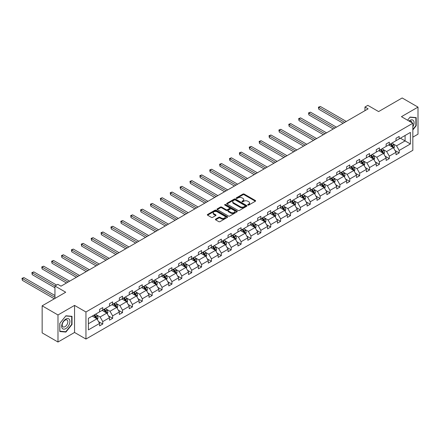 <?xml version="1.0" encoding="UTF-8"?>
<svg xmlns="http://www.w3.org/2000/svg" width="440" height="440" viewBox="0 0 440 440"><rect width="100%" height="100%" fill="white"/><g stroke="black" fill="none" stroke-linecap="round" stroke-linejoin="round"><path stroke-width="0.66" d="M247.891 205.056A0.616 0.358 0 0 0 248.765 205.056L255.371 201.24A0.88 0.506 0 0 0 255.624 200.882A0.88 0.506 0 0 0 255.371 200.524L244.178 194.062A0.88 0.506 0 0 0 242.935 194.062L236.33 197.874A0.616 0.358 0 0 0 237.198 198.38L238.056 197.885A2.816 1.623 0 0 1 242.033 197.885L242.968 198.424A2.816 1.623 0 0 1 243.788 199.573A2.816 1.623 0 0 1 242.968 200.722L242.11 201.212A0.616 0.358 0 0 0 242.979 201.718L243.837 201.223A2.816 1.623 0 0 1 247.814 201.223L248.749 201.762A2.816 1.623 0 0 1 249.574 202.912A2.816 1.623 0 0 1 248.749 204.056L247.891 204.551A0.616 0.358 0 0 0 247.891 205.056L247.891 204.551M412.836 137.154L418 134.178L418 107.118L402.166 97.972L378.604 111.579L367.834 105.358L364.952 107.025L364.952 110.682M57.987 342.029L74.553 332.464L74.553 305.404L57.987 314.969L57.987 342.029L42.152 332.882L42.152 305.822L65.714 292.221L54.951 286.006L54.951 298.436M57.987 314.969L42.152 305.822M215.644 219.115A0.88 0.506 0 0 0 215.386 219.472A0.88 0.506 0 0 0 215.644 219.835L218.779 221.645A0.88 0.506 0 0 0 220.028 221.645L227.359 217.41A0.88 0.506 0 0 0 227.618 217.052A0.88 0.506 0 0 0 227.359 216.695L216.172 210.232A0.88 0.506 0 0 0 214.929 210.232L207.592 214.467A0.88 0.506 0 0 0 207.334 214.825A0.88 0.506 0 0 0 207.592 215.188L211.382 217.377A0.88 0.506 0 0 0 212.625 217.377L215.765 215.562A0.88 0.506 0 0 0 216.024 215.204A0.88 0.506 0 0 0 215.765 214.847L213.884 213.757A2.354 1.359 0 0 1 213.197 212.801A2.354 1.359 0 0 1 214.649 211.547A2.354 1.359 0 0 1 217.212 211.838L224.582 216.09A2.354 1.359 0 0 1 225.269 217.052A2.354 1.359 0 0 1 223.817 218.306A2.354 1.359 0 0 1 221.254 218.014L220.028 217.305A0.88 0.506 0 0 0 218.779 217.305L215.644 219.115L215.644 219.835L218.779 218.037L218.779 217.305M54.951 286.006L57.833 284.339L60.995 286.171L368.12 108.851L364.952 107.025M74.553 305.404L85.954 311.988L412.836 123.261L412.836 150.321L85.954 339.048L85.954 311.988M418 107.118L401.44 116.677L412.836 123.261M238.117 210.485A0.88 0.506 0 0 0 239.36 210.485L246.697 206.25A0.88 0.506 0 0 0 246.956 205.887A0.88 0.506 0 0 0 246.697 205.53L235.505 199.067A0.88 0.506 0 0 0 234.262 199.067L226.924 203.302A0.88 0.506 0 0 0 226.666 203.665A0.88 0.506 0 0 0 226.924 204.023L238.117 210.485M225.027 205.189A0.616 0.358 0 0 1 225.654 205.277L237.017 211.838L229.691 216.062A0.88 0.506 0 0 1 228.448 216.062L217.261 209.605L217.261 208.885A0.88 0.506 0 0 0 217.003 209.248A0.88 0.506 0 0 0 217.261 209.605M217.261 208.885L220.396 207.075A0.88 0.506 0 0 1 221.639 207.075L226.182 209.693A0.88 0.506 0 0 0 227.425 209.693L229.504 208.489A0.88 0.506 0 0 0 229.763 208.131A0.88 0.506 0 0 0 229.504 207.774L224.78 205.046A0.616 0.358 0 0 1 225.654 204.545L237.028 211.112A0.88 0.506 0 0 1 237.287 211.47A0.88 0.506 0 0 1 237.028 211.827L237.028 211.112M88.391 318.329L99.6 311.856L99.6 309.408L102.767 307.582L102.767 310.03L109.483 306.152L109.483 303.705L112.651 301.873L112.651 304.326L119.361 300.449L119.361 298.001L122.529 296.17L122.529 298.623L129.245 294.745L129.245 292.292L132.413 290.466L132.413 292.914L139.123 289.041L139.123 286.589L142.291 284.763L142.291 287.21L149.006 283.333L149.006 280.885L152.174 279.059L152.174 281.507L158.884 277.629L158.884 275.182L162.052 273.35L162.052 275.803L168.768 271.926L168.768 269.478L171.936 267.647L171.936 270.1L178.646 266.222L178.646 263.769L181.814 261.943L181.814 264.391L188.529 260.519L188.529 258.065L191.697 256.24L191.697 258.687L198.407 254.815L198.407 252.362L201.575 250.536L201.575 252.984L208.291 249.106L208.291 246.659L211.453 244.827L211.453 247.28L218.169 243.403L218.169 240.955L221.337 239.124L221.337 241.577L228.052 237.699L228.052 235.246L231.215 233.42L231.215 235.873L237.93 231.996L237.93 229.543L241.098 227.716L241.098 230.164L247.814 226.292L247.814 223.839L250.976 222.013L250.976 224.461L257.692 220.583L257.692 218.136L260.86 216.304L260.86 218.757L267.575 214.88L267.575 212.432L270.738 210.601L270.738 213.054L277.453 209.176L277.453 206.729L280.621 204.897L280.621 207.35L287.337 203.472L287.337 201.02L290.499 199.194L290.499 201.641L297.215 197.769L297.215 195.316L300.382 193.49L300.382 195.938L307.098 192.06L307.098 189.613L310.261 187.781L310.261 190.234L316.976 186.357L316.976 183.909L320.144 182.078L320.144 184.531L326.86 180.653L326.86 178.206L330.022 176.374L330.022 178.827L336.738 174.95L336.738 172.496L339.906 170.671L339.906 173.118L346.621 169.246L346.621 166.793L349.784 164.967L349.784 167.415L356.499 163.537L356.499 161.09L359.667 159.264L359.667 161.711L366.382 157.834L366.382 155.386L369.545 153.555L369.545 156.007L376.261 152.13L376.261 149.683L379.429 147.851L379.429 150.304L386.139 146.427L386.139 143.974L389.307 142.148L389.307 144.595L396.022 140.723L396.022 138.27L399.19 136.444L399.19 138.892L410.399 132.418L410.399 143.974L399.19 150.447L399.19 152.9L396.022 154.726L396.022 152.279L389.307 156.151L389.307 158.604L386.139 160.43L386.139 157.982L379.429 161.86L379.429 164.307L376.261 166.139L376.261 163.686L369.545 167.563L369.545 170.011L366.382 171.842L366.382 169.389L359.667 173.267L359.667 175.714L356.499 177.546L356.499 175.093L349.784 178.97L349.784 181.423L346.621 183.249L346.621 180.802L339.906 184.674L339.906 187.127L336.738 188.953L336.738 186.505L330.022 190.382L330.022 192.83L326.86 194.656L326.86 192.209L320.144 196.086L320.144 198.534L316.976 200.365L316.976 197.912L310.261 201.79L310.261 204.237L307.098 206.069L307.098 203.615L300.382 207.493L300.382 209.946L297.215 211.772L297.215 209.325L290.499 213.197L290.499 215.65L287.337 217.476L287.337 215.028L280.621 218.906L280.621 221.353L277.453 223.179L277.453 220.732L270.738 224.609L270.738 227.056L267.575 228.888L267.575 226.435L260.86 230.313L260.86 232.76L257.692 234.591L257.692 232.139L250.976 236.016L250.976 238.469L247.814 240.295L247.814 237.848L241.098 241.72L241.098 244.173L237.93 245.999L237.93 243.551L231.215 247.429L231.215 249.876L228.052 251.702L228.052 249.255L221.337 253.132L221.337 255.58L218.169 257.411L218.169 254.958L211.453 258.836L211.453 261.283L208.291 263.115L208.291 260.662L201.575 264.539L201.575 266.992L198.407 268.818L198.407 266.371L191.697 270.243L191.697 272.696L188.529 274.522L188.529 272.074L181.814 275.946L181.814 278.399L178.646 280.225L178.646 277.778L171.936 281.655L171.936 284.103L168.768 285.934L168.768 283.481L162.052 287.359L162.052 289.806L158.884 291.638L158.884 289.185L152.174 293.062L152.174 295.515L149.006 297.341L149.006 294.888L142.291 298.766L142.291 301.219L139.123 303.045L139.123 300.597L132.413 304.469L132.413 306.922L129.245 308.748L129.245 306.3L122.529 310.178L122.529 312.625L119.361 314.457L119.361 312.004L112.651 315.882L112.651 318.329L109.483 320.161L109.483 317.708L102.767 321.585L102.767 324.033L99.6 325.864L99.6 323.411L88.391 329.885L88.391 318.329M102.135 310.398L106.821 313.104L100.106 316.976L96.443 314.859M100.106 316.976L102.767 321.585M106.821 313.104L109.483 317.708M99.6 311.273L100.106 311.564L102.767 310.03M112.013 304.689L116.705 307.395L109.989 311.273L106.321 309.155M109.989 311.273L112.651 315.882M116.705 307.395L119.361 312.004M109.483 305.569L109.989 305.861L112.651 304.326M121.897 298.986L126.583 301.692L119.867 305.569L116.204 303.452M119.867 305.569L122.529 310.178M126.583 301.692L129.245 306.3M119.361 299.866L119.867 300.157L122.529 298.623M131.775 293.282L136.466 295.988L129.751 299.866L126.082 297.748M129.751 299.866L132.413 304.469M136.466 295.988L139.123 300.597M129.245 294.157L129.751 294.454L132.413 292.914M141.658 287.579L146.344 290.284L139.629 294.162L135.966 292.045M139.629 294.162L142.291 298.766M146.344 290.284L149.006 294.888M139.123 288.453L139.629 288.745L142.291 287.21M151.536 281.875L156.228 284.581L149.512 288.453L145.844 286.336M149.512 288.453L152.174 293.062M156.228 284.581L158.884 289.185M149.006 282.75L149.512 283.041L152.174 281.507M161.42 276.166L166.106 278.872L159.39 282.75L155.727 280.632M159.39 282.75L162.052 287.359M166.106 278.872L168.768 283.481M158.884 277.046L159.39 277.338L162.052 275.803M171.298 270.463L175.989 273.169L169.274 277.046L165.605 274.929M169.274 277.046L171.936 281.655M175.989 273.169L178.646 277.778M168.768 271.343L169.274 271.634L171.936 270.1M181.181 264.759L185.867 267.465L179.152 271.343L175.489 269.225M179.152 271.343L181.814 275.946M185.867 267.465L188.529 272.074M178.646 265.639L179.152 265.93L181.814 264.391M191.059 259.055L195.751 261.762L189.035 265.639L185.367 263.522M189.035 265.639L191.697 270.243M195.751 261.762L198.407 266.371M188.529 259.93L189.035 260.227L191.697 258.687M200.943 253.352L205.629 256.058L198.913 259.93L195.25 257.818M198.913 259.93L201.575 264.539M205.629 256.058L208.291 260.662M198.407 254.227L198.913 254.518L201.575 252.984M210.821 247.643L215.512 250.349L208.797 254.227L205.128 252.109M208.797 254.227L211.453 258.836M215.512 250.349L218.169 254.958M208.291 248.523L208.797 248.815L211.453 247.28M220.704 241.94L225.39 244.646L218.674 248.523L215.012 246.406M218.674 248.523L221.337 253.132M225.39 244.646L228.052 249.255M218.169 242.82L218.674 243.111L221.337 241.577M230.582 236.236L235.268 238.942L228.558 242.82L224.889 240.702M228.558 242.82L231.215 247.429M235.268 238.942L237.93 243.551M228.052 237.116L228.558 237.407L231.215 235.873M240.466 230.532L245.152 233.239L238.436 237.116L234.773 234.999M238.436 237.116L241.098 241.72M245.152 233.239L247.814 237.848M237.93 231.407L238.436 231.704L241.098 230.164M250.344 224.829L255.03 227.535L248.32 231.407L244.651 229.295M248.32 231.407L250.976 236.016M255.03 227.535L257.692 232.139M247.814 225.704L248.32 225.995L250.976 224.461M260.227 219.12L264.913 221.826L258.197 225.704L254.535 223.586M258.197 225.704L260.86 230.313M264.913 221.826L267.575 226.435M257.692 220L258.197 220.292L260.86 218.757M270.105 213.417L274.791 216.123L268.081 220L264.413 217.882M268.081 220L270.738 224.609M274.791 216.123L277.453 220.732M267.575 214.297L268.081 214.588L270.738 213.054M279.989 207.713L284.675 210.419L277.959 214.297L274.296 212.179M277.959 214.297L280.621 218.906M284.675 210.419L287.337 215.028M277.453 208.593L277.959 208.885L280.621 207.35M289.867 202.01L294.553 204.715L287.843 208.593L284.174 206.476M287.843 208.593L290.499 213.197M294.553 204.715L297.215 209.325M287.337 202.884L287.843 203.181L290.499 201.641M299.75 196.306L304.436 199.012L297.721 202.884L294.058 200.772M297.721 202.884L300.382 207.493M304.436 199.012L307.098 203.615M297.215 197.181L297.721 197.472L300.382 195.938M309.628 190.597L314.314 193.303L307.604 197.181L303.936 195.063M307.604 197.181L310.261 201.79M314.314 193.303L316.976 197.912M307.098 191.477L307.604 191.769L310.261 190.234M319.512 184.894L324.198 187.6L317.482 191.477L313.819 189.36M317.482 191.477L320.144 196.086M324.198 187.6L326.86 192.209M316.976 185.774L317.482 186.065L320.144 184.531M329.389 179.19L334.076 181.896L327.366 185.774L323.697 183.656M327.366 185.774L330.022 190.382M334.076 181.896L336.738 186.505M326.86 180.07L327.366 180.362L330.022 178.827M339.273 173.487L343.959 176.193L337.243 180.07L333.581 177.953M337.243 180.07L339.906 184.674M343.959 176.193L346.621 180.802M336.738 174.361L337.243 174.658L339.906 173.118M349.151 167.783L353.837 170.489L347.127 174.361L343.459 172.249M347.127 174.361L349.784 178.97M353.837 170.489L356.499 175.093M346.621 168.657L347.127 168.949L349.784 167.415M359.035 162.08L363.721 164.786L357.005 168.657L353.342 166.54M357.005 168.657L359.667 173.267M363.721 164.786L366.382 169.389M356.499 162.954L357.005 163.246L359.667 161.711M368.913 156.371L373.599 159.077L366.889 162.954L363.22 160.837M366.889 162.954L369.545 167.563M373.599 159.077L376.261 163.686M366.382 157.251L366.889 157.542L369.545 156.007M378.796 150.667L383.482 153.373L376.767 157.251L373.104 155.133M376.767 157.251L379.429 161.86M383.482 153.373L386.139 157.982M376.261 151.547L376.767 151.839L379.429 150.304M388.674 144.964L393.36 147.67L386.65 151.547L382.982 149.43M386.65 151.547L389.307 156.151M393.36 147.67L396.022 152.279M386.139 145.838L386.65 146.135L389.307 144.595M400.395 138.199L405.081 140.905L396.528 145.844L392.865 143.726M396.528 145.844L399.19 150.447M410.399 143.974L405.081 140.905L405.081 135.493L410.399 132.418M74.553 332.464L85.954 339.048M396.022 140.135L396.528 140.426L399.19 138.892M88.391 323.741L96.943 318.808L92.252 316.102M96.943 318.808L99.6 323.411M394.977 150.469L399.19 152.9M385.094 156.173L389.307 158.604M375.216 161.876L379.429 164.307M365.332 167.58L369.545 170.011M355.454 173.283L359.667 175.714M345.576 178.992L349.784 181.423M335.693 184.696L339.906 187.127M325.815 190.399L330.022 192.83M315.931 196.103L320.144 198.534M306.053 201.806L310.261 204.237M296.17 207.515L300.382 209.946M286.291 213.219L290.499 215.65M276.408 218.922L280.621 221.353M266.53 224.626L270.738 227.056M256.647 230.329L260.86 232.76M246.769 236.032L250.976 238.469M236.885 241.742L241.098 244.173M227.007 247.445L231.215 249.876M217.124 253.149L221.337 255.58M207.246 258.852L211.453 261.283M197.362 264.555L201.575 266.992M187.484 270.264L191.697 272.696M177.601 275.968L181.814 278.399M167.722 281.672L171.936 284.103M157.839 287.375L162.052 289.806M147.961 293.079L152.174 295.515M138.078 298.788L142.291 301.219M128.2 304.491L132.413 306.922M118.316 310.195L122.529 312.625M108.438 315.898L112.651 318.329M98.555 321.602L102.767 324.033M412.836 129.938L416.196 125.763L416.196 117.612L410.086 117.068L407.556 120.208M72.017 324.473L72.017 316.322L65.907 315.777L59.796 323.378L59.796 331.529L65.907 332.074L72.017 324.473L71.704 324.291M248.138 205.139L248.749 204.787A2.816 1.623 0 0 0 249.574 203.643L249.574 202.912M243.788 199.573L243.788 200.305A2.816 1.623 0 0 1 242.968 201.454L242.358 201.801M255.371 200.524L255.371 201.24L244.178 194.794A0.88 0.506 0 0 0 242.935 194.794L236.577 198.468M246.686 206.256L235.505 199.799A0.88 0.506 0 0 0 234.262 199.799L226.936 204.028L226.924 203.302M245.141 206.14A0.616 0.358 0 0 0 245.141 205.639L235.318 199.969A0.616 0.358 0 0 0 234.448 199.969L233.547 200.486A2.816 1.623 0 0 0 232.722 201.636A2.816 1.623 0 0 0 233.547 202.785L240.262 206.663A2.816 1.623 0 0 0 244.239 206.663L245.141 206.14L245.141 206.872A0.616 0.358 0 0 0 245.322 206.619L245.322 205.887M232.722 201.636L232.722 202.367A2.816 1.623 0 0 0 233.547 203.517L233.547 202.785M245.141 206.872L244.239 207.394A2.816 1.623 0 0 1 240.262 207.394L233.547 203.517M217.272 209.611L220.396 207.806L220.396 207.075M229.763 208.131L229.763 208.863A0.88 0.506 0 0 1 229.504 209.22L227.425 210.424A0.88 0.506 0 0 1 226.182 210.424L221.639 207.806A0.88 0.506 0 0 0 220.396 207.806M230.89 212.41A2.354 1.359 0 0 0 233.453 212.707A2.354 1.359 0 0 0 234.905 211.453A2.354 1.359 0 0 0 234.218 210.49L231.622 208.995A0.88 0.506 0 0 0 230.379 208.995L228.294 210.194A0.88 0.506 0 0 0 228.036 210.556A0.88 0.506 0 0 0 228.294 210.914L230.89 212.41L230.89 213.142A2.354 1.359 0 0 0 233.453 213.439A2.354 1.359 0 0 0 234.905 212.185L234.905 211.453M228.036 210.556L228.036 211.288A0.88 0.506 0 0 0 228.294 211.646L228.294 210.914M230.89 213.142L228.294 211.646M225.269 217.052L225.269 217.784A2.354 1.359 0 0 1 223.817 219.038A2.354 1.359 0 0 1 221.254 218.74L220.028 218.037A0.88 0.506 0 0 0 218.779 218.037M213.197 212.801L213.197 213.532A2.354 1.359 0 0 0 213.884 214.489L213.884 213.757M215.765 214.847L215.765 215.562L213.884 214.489M227.348 217.415L216.172 210.964A0.88 0.506 0 0 0 214.929 210.964L207.603 215.193L207.592 214.467M415.877 125.582L416.196 125.763M65.258 331.7L65.907 332.074M393.844 148.506L394.427 146.823A2.376 1.37 -120 0 0 393.668 144.798L392.243 142.901M389.697 145.552L389.081 144.727M346.302 121.451L320.353 106.469L318.769 107.382L318.769 109.214L343.134 123.277M393.014 147.466L393.146 146.922A2.376 1.37 -120 0 0 392.464 145.492L391.045 143.594M390.451 143.941L392.013 146.031A1.21 0.699 60 0 1 392.233 146.394L393.146 146.922M390.28 144.034L391.705 145.931A2.376 1.37 60 0 1 392.299 147.054M318.769 109.214L318.423 107.184L344.718 122.364M318.423 107.184L320.353 106.469M383.961 154.209L384.543 152.526A2.376 1.37 -120 0 0 383.79 150.502L382.366 148.605M379.814 151.256L379.198 150.436M336.418 127.155L310.47 112.172L308.886 113.086L308.886 114.917L333.256 128.981M383.13 153.17L383.262 152.625A2.376 1.37 -120 0 0 382.586 151.201L381.161 149.303M380.567 149.644L382.135 151.734A1.21 0.699 60 0 1 382.355 152.103L383.262 152.625M380.402 149.738L381.827 151.635A2.376 1.37 60 0 1 382.415 152.757M308.886 114.917L308.539 112.888L334.84 128.067M308.539 112.888L310.47 112.172M374.083 159.913L374.666 158.23A2.376 1.37 -120 0 0 373.907 156.211L372.482 154.308M369.936 156.959L369.32 156.139M326.541 132.858L300.591 117.876L299.007 118.789L299.007 120.621L323.373 134.69M373.252 158.879L373.384 158.329A2.376 1.37 -120 0 0 372.702 156.904L371.283 155.007M370.689 155.347L372.251 157.438A1.21 0.699 60 0 1 372.471 157.806L373.384 158.329M370.519 155.447L371.943 157.344A2.376 1.37 60 0 1 372.537 158.461M299.007 120.621L298.661 118.591L324.957 133.771M298.661 118.591L300.591 117.876M412.836 126.874A5.825 3.361 120 0 0 413.523 125.461A5.825 3.361 120 0 0 413.264 120.401A5.825 3.361 120 0 0 409.019 121.055M412.011 122.782A3.988 2.299 120 0 0 411.202 121.259A3.988 2.299 120 0 0 409.475 121.319M407.567 120.219L409.954 117.249L415.877 117.777L415.877 125.675L412.836 129.454M415.486 117.552L415.877 117.777M69.344 324.17A5.825 3.361 120 0 0 67.837 318.549A5.825 3.361 120 0 0 62.216 323.532A5.825 3.361 120 0 0 63.723 329.159A5.825 3.361 120 0 0 69.344 324.17M67.469 323.637A3.988 2.299 120 0 0 67.023 319.968A3.988 2.299 120 0 0 62.59 323.202A3.988 2.299 120 0 0 63.036 326.87A3.988 2.299 120 0 0 67.469 323.637M59.857 331.221L59.857 323.323L65.78 315.959L71.704 316.486L71.704 324.379L65.78 331.749L59.796 331.183M71.308 316.261L71.704 316.486M364.199 165.616L364.782 163.933A2.376 1.37 -120 0 0 364.029 161.915L362.604 160.017M360.052 162.668L359.436 161.843M316.657 138.562L290.708 123.58L289.13 124.498L289.13 126.324L313.495 140.393M363.368 164.582L363.5 164.038A2.376 1.37 -120 0 0 362.824 162.607L361.4 160.71M360.806 161.051L362.373 163.141A1.21 0.699 60 0 1 362.593 163.51L363.5 164.038M360.641 161.15L362.065 163.048A2.376 1.37 60 0 1 362.654 164.17M289.13 126.324L288.777 124.295L315.079 139.48M288.777 124.295L290.708 123.58M354.321 171.32L354.904 169.637A2.376 1.37 -120 0 0 354.145 167.618L352.721 165.721M350.174 168.371L349.558 167.547M306.779 144.271L280.83 129.288L279.246 130.202L279.246 132.028L303.611 146.097M353.491 170.286L353.623 169.741A2.376 1.37 -120 0 0 352.941 168.311L351.522 166.413M350.928 166.76L352.49 168.845A1.21 0.699 60 0 1 352.709 169.213L353.623 169.741M350.757 166.854L352.182 168.751A2.376 1.37 60 0 1 352.776 169.873M279.246 132.028L278.899 129.998L305.195 145.184M278.899 129.998L280.83 129.288M344.438 177.023L345.02 175.346A2.376 1.37 -120 0 0 344.267 173.322L342.843 171.424M340.291 174.075L339.675 173.25M296.895 149.974L270.947 134.992L269.368 135.905L269.368 137.737L293.733 151.8M343.607 175.989L343.739 175.445A2.376 1.37 -120 0 0 343.062 174.014L341.638 172.117M341.044 172.464L342.611 174.554A1.21 0.699 60 0 1 342.832 174.916L343.739 175.445M340.879 172.557L342.304 174.455A2.376 1.37 60 0 1 342.892 175.577M269.368 137.737L269.016 135.707L295.317 150.887M269.016 135.707L270.947 134.992M334.56 182.732L335.143 181.049A2.376 1.37 -120 0 0 334.384 179.025L332.965 177.128M330.413 179.779L329.797 178.959M287.018 155.678L261.069 140.696L259.485 141.609L259.485 143.44L283.85 157.504M333.729 181.693L333.861 181.148A2.376 1.37 -120 0 0 333.179 179.724L331.76 177.826M331.166 178.167L332.728 180.257A1.21 0.699 60 0 1 332.948 180.626L333.861 181.148M331.001 178.261L332.42 180.158A2.376 1.37 60 0 1 333.014 181.28M259.485 143.44L259.138 141.411L285.434 156.59M259.138 141.411L261.069 140.696M324.676 188.436L325.259 186.753A2.376 1.37 -120 0 0 324.506 184.734L323.081 182.831M320.529 185.482L319.913 184.663M277.134 161.381L251.185 146.399L249.607 147.312L249.607 149.144L273.971 163.213M323.846 187.396L323.978 186.852A2.376 1.37 -120 0 0 323.301 185.427L321.877 183.53M321.283 183.871L322.85 185.961A1.21 0.699 60 0 1 323.07 186.329L323.978 186.852M321.118 183.964L322.542 185.867A2.376 1.37 60 0 1 323.131 186.984M249.607 149.144L249.255 147.114L275.555 162.294M249.255 147.114L251.185 146.399M314.798 194.139L315.381 192.456A2.376 1.37 -120 0 0 314.622 190.438L313.203 188.54M310.651 191.191L310.035 190.366M267.256 167.085L241.307 152.103L239.723 153.021L239.723 154.847L264.088 168.916M313.968 193.105L314.1 192.561A2.376 1.37 -120 0 0 313.418 191.131L311.999 189.233M311.405 189.574L312.966 191.664A1.21 0.699 60 0 1 313.187 192.032L314.1 192.561M311.24 189.673L312.659 191.571A2.376 1.37 60 0 1 313.252 192.693M239.723 154.847L239.377 152.818L265.672 168.003M239.377 152.818L241.307 152.103M304.915 199.843L305.498 198.16A2.376 1.37 -120 0 0 304.744 196.141L303.32 194.244M300.768 196.895L300.152 196.07M257.378 172.794L231.424 157.812L229.845 158.725L229.845 160.551L254.21 174.62M304.084 198.809L304.216 198.264A2.376 1.37 -120 0 0 303.54 196.834L302.115 194.937M301.521 195.283L303.089 197.368A1.21 0.699 60 0 1 303.309 197.736L304.216 198.264M301.356 195.377L302.781 197.274A2.376 1.37 60 0 1 303.369 198.396M229.845 160.551L229.493 158.521L255.794 173.707M229.493 158.521L231.424 157.812M295.036 205.546L295.62 203.869A2.376 1.37 -120 0 0 294.861 201.845L293.442 199.947M290.889 202.598L290.274 201.773M247.495 178.497L221.546 163.515L219.962 164.428L219.962 166.254L244.327 180.323M294.206 204.512L294.338 203.968A2.376 1.37 -120 0 0 293.656 202.538L292.237 200.64M291.643 200.987L293.205 203.077A1.21 0.699 60 0 1 293.425 203.44L294.338 203.968M291.478 201.08L292.897 202.978A2.376 1.37 60 0 1 293.491 204.1M219.962 166.254L219.615 164.225L245.911 179.41M219.615 164.225L221.546 163.515M285.153 211.255L285.736 209.572A2.376 1.37 -120 0 0 284.983 207.548L283.558 205.651M281.006 208.302L280.39 207.482M237.617 184.201L211.668 169.219L210.084 170.132L210.084 171.963L234.448 186.027M284.323 210.215L284.455 209.671A2.376 1.37 -120 0 0 283.778 208.247L282.354 206.344M281.76 206.69L283.327 208.78A1.21 0.699 60 0 1 283.547 209.149L284.455 209.671M281.595 206.784L283.019 208.681A2.376 1.37 60 0 1 283.608 209.803M210.084 171.963L209.732 169.934L236.032 185.114M209.732 169.934L211.668 169.219M275.275 216.959L275.858 215.276A2.376 1.37 -120 0 0 275.099 213.252L273.68 211.354M271.128 214.005L270.512 213.186M227.733 189.904L201.784 174.922L200.2 175.835L200.2 177.667L224.565 191.736M274.445 215.919L274.577 215.375A2.376 1.37 -120 0 0 273.895 213.95L272.476 212.053M271.882 212.394L273.444 214.484A1.21 0.699 60 0 1 273.663 214.852L274.577 215.375M271.716 212.487L273.136 214.39A2.376 1.37 60 0 1 273.73 215.507M200.2 177.667L199.854 175.637L226.149 190.817M199.854 175.637L201.784 174.922M265.392 222.662L265.975 220.979A2.376 1.37 -120 0 0 265.221 218.961L263.797 217.063M261.245 219.714L260.629 218.889M217.855 195.608L191.906 180.626L190.322 181.544L190.322 183.37L214.687 197.439M264.561 221.628L264.693 221.084A2.376 1.37 -120 0 0 264.017 219.654L262.592 217.756M261.998 218.097L263.565 220.187A1.21 0.699 60 0 1 263.786 220.556L264.693 221.084M261.833 218.196L263.257 220.094A2.376 1.37 60 0 1 263.846 221.216M190.322 183.37L189.97 181.34L216.271 196.526M189.97 181.34L191.906 180.626M255.514 228.365L256.096 226.683A2.376 1.37 -120 0 0 255.338 224.664L253.919 222.767M251.367 225.418L250.751 224.593M207.972 201.316L182.023 186.335L180.439 187.248L180.439 189.073L204.804 203.143M254.683 227.332L254.815 226.787A2.376 1.37 -120 0 0 254.133 225.357L252.714 223.46M252.12 223.801L253.682 225.891A1.21 0.699 60 0 1 253.902 226.259L254.815 226.787M251.955 223.9L253.374 225.797A2.376 1.37 60 0 1 253.968 226.919M180.439 189.073L180.092 187.044L206.388 202.23M180.092 187.044L182.023 186.335M245.636 234.069L246.213 232.392A2.376 1.37 -120 0 0 245.46 230.368L244.035 228.47M241.483 231.121L240.867 230.296M198.094 207.02L172.145 192.038L170.561 192.951L170.561 194.777L194.926 208.846M244.799 233.035L244.931 232.49A2.376 1.37 -120 0 0 244.255 231.061L242.831 229.163M242.237 229.51L243.804 231.6A1.21 0.699 60 0 1 244.024 231.963L244.931 232.49M242.072 229.603L243.496 231.501A2.376 1.37 60 0 1 244.085 232.623M170.561 194.777L170.209 192.748L196.51 207.933M170.209 192.748L172.145 192.038M235.752 239.778L236.335 238.095A2.376 1.37 -120 0 0 235.576 236.071L234.157 234.174M231.605 236.825L230.989 236.005M188.21 212.724L162.261 197.742L160.677 198.655L160.677 200.486L185.042 214.549M234.922 238.739L235.054 238.194A2.376 1.37 -120 0 0 234.372 236.77L232.953 234.867M232.359 235.213L233.921 237.303A1.21 0.699 60 0 1 234.141 237.666L235.054 238.194M232.194 235.306L233.613 237.204A2.376 1.37 60 0 1 234.207 238.326M160.677 200.486L160.331 198.457L186.626 213.637M160.331 198.457L162.261 197.742M225.874 245.482L226.452 243.799A2.376 1.37 -120 0 0 225.698 241.775L224.274 239.877M221.722 242.528L221.106 241.709M178.332 218.427L152.383 203.445L150.799 204.358L150.799 206.19L175.164 220.259M225.038 244.442L225.17 243.898A2.376 1.37 -120 0 0 224.494 242.473L223.069 240.576M222.475 240.917L224.043 243.007A1.21 0.699 60 0 1 224.263 243.375L225.17 243.898M222.31 241.01L223.735 242.913A2.376 1.37 60 0 1 224.323 244.03M150.799 206.19L150.447 204.16L176.748 219.34M150.447 204.16L152.383 203.445M215.99 251.185L216.573 249.502A2.376 1.37 -120 0 0 215.815 247.484L214.396 245.581M211.844 248.237L211.228 247.412M168.448 224.131L142.5 209.149L140.916 210.067L140.916 211.893L165.281 225.962M215.16 250.151L215.292 249.607A2.376 1.37 -120 0 0 214.61 248.177L213.191 246.279M212.597 246.62L214.159 248.71A1.21 0.699 60 0 1 214.379 249.079L215.292 249.607M212.432 246.719L213.851 248.617A2.376 1.37 60 0 1 214.445 249.739M140.916 211.893L140.569 209.864L166.864 225.049M140.569 209.864L142.5 209.149M206.113 256.889L206.69 255.206A2.376 1.37 -120 0 0 205.937 253.187L204.512 251.29M201.96 253.941L201.344 253.115M158.571 229.834L132.621 214.858L131.038 215.771L131.038 217.597L155.403 231.666M205.277 255.855L205.409 255.31A2.376 1.37 -120 0 0 204.732 253.88L203.308 251.983M202.714 252.324L204.281 254.414A1.21 0.699 60 0 1 204.501 254.782L205.409 255.31M202.549 252.423L203.973 254.32A2.376 1.37 60 0 1 204.562 255.442M131.038 217.597L130.686 215.567L156.987 230.753M130.686 215.567L132.621 214.858M196.229 262.592L196.812 260.915A2.376 1.37 -120 0 0 196.053 258.891L194.634 256.993M192.082 259.644L191.466 258.819M148.687 235.543L122.738 220.561L121.154 221.474L121.154 223.3L145.519 237.369M195.399 261.558L195.531 261.014A2.376 1.37 -120 0 0 194.849 259.584L193.43 257.686M192.836 258.033L194.398 260.117A1.21 0.699 60 0 1 194.618 260.486L195.531 261.014M192.671 258.126L194.09 260.024A2.376 1.37 60 0 1 194.684 261.146M121.154 223.3L120.808 221.271L147.103 236.456M120.808 221.271L122.738 220.561M186.351 268.301L186.929 266.618A2.376 1.37 -120 0 0 186.175 264.594L184.751 262.697M182.204 265.348L181.583 264.528M138.809 241.247L112.86 226.264L111.276 227.178L111.276 229.009L135.641 243.073M185.515 267.262L185.647 266.717A2.376 1.37 -120 0 0 184.971 265.293L183.546 263.389M182.952 263.736L184.52 265.826A1.21 0.699 60 0 1 184.74 266.189L185.647 266.717M182.787 263.829L184.212 265.727A2.376 1.37 60 0 1 184.8 266.849M111.276 229.009L110.924 226.98L137.225 242.16M110.924 226.98L112.86 226.264M176.468 274.005L177.051 272.322A2.376 1.37 -120 0 0 176.292 270.298L174.873 268.4M172.321 271.051L171.705 270.232M128.925 246.95L102.977 231.968L101.392 232.881L101.392 234.713L125.758 248.776M175.637 272.965L175.769 272.421A2.376 1.37 -120 0 0 175.087 270.996L173.668 269.099M173.074 269.44L174.636 271.53A1.21 0.699 60 0 1 174.856 271.898L175.769 272.421M172.909 269.533L174.328 271.436A2.376 1.37 60 0 1 174.922 272.553M101.392 234.713L101.046 232.683L127.342 247.863M101.046 232.683L102.977 231.968M166.59 279.708L167.167 278.025A2.376 1.37 -120 0 0 166.413 276.007L164.989 274.103M162.443 276.76L161.821 275.935M119.047 252.654L93.099 237.672L91.514 238.59L91.514 240.416L115.88 254.485M165.754 278.674L165.891 278.124A2.376 1.37 -120 0 0 165.209 276.7L163.785 274.802M163.191 275.143L164.758 277.233A1.21 0.699 60 0 1 164.978 277.602L165.891 278.124M163.026 275.242L164.45 277.139A2.376 1.37 60 0 1 165.038 278.262M91.514 240.416L91.163 238.387L117.464 253.567M91.163 238.387L93.099 237.672M156.706 285.411L157.289 283.729A2.376 1.37 -120 0 0 156.53 281.71L155.111 279.812M152.559 282.464L151.943 281.639M109.164 258.357L83.215 243.381L81.631 244.294L81.631 246.12L105.996 260.189M155.876 284.377L156.007 283.833A2.376 1.37 -120 0 0 155.326 282.403L153.906 280.506M153.312 280.846L154.875 282.937A1.21 0.699 60 0 1 155.095 283.305L156.007 283.833M153.148 280.946L154.566 282.843A2.376 1.37 60 0 1 155.161 283.965M81.631 246.12L81.285 244.09L107.58 259.276M81.285 244.09L83.215 243.381M146.828 291.115L147.411 289.432A2.376 1.37 -120 0 0 146.652 287.414L145.228 285.516M142.681 288.167L142.06 287.342M99.286 264.066L73.337 249.084L71.753 249.997L71.753 251.823L96.118 265.892M145.992 290.081L146.13 289.536A2.376 1.37 -120 0 0 145.448 288.107L144.023 286.209M143.429 286.555L144.996 288.64A1.21 0.699 60 0 1 145.216 289.009L146.13 289.536M143.264 286.649L144.689 288.547A2.376 1.37 60 0 1 145.277 289.668M71.753 251.823L71.401 249.794L97.702 264.979M71.401 249.794L73.337 249.084M136.945 296.824L137.528 295.141A2.376 1.37 -120 0 0 136.769 293.117L135.35 291.22M132.798 293.87L132.182 293.046M89.403 269.77L63.454 254.788L61.87 255.701L61.87 257.532L86.234 271.596M136.114 295.784L136.246 295.24A2.376 1.37 -120 0 0 135.57 293.81L134.145 291.913M133.551 292.259L135.113 294.349A1.21 0.699 60 0 1 135.333 294.712L136.246 295.24M133.386 292.353L134.805 294.25A2.376 1.37 60 0 1 135.399 295.372M61.87 257.532L61.523 255.503L87.819 270.683M61.523 255.503L63.454 254.788M127.067 302.527L127.65 300.845A2.376 1.37 -120 0 0 126.891 298.82L125.466 296.923M122.92 299.574L122.298 298.755M79.525 275.473L53.576 260.491L51.992 261.404L51.992 263.236L76.357 277.299M126.231 301.488L126.368 300.944A2.376 1.37 -120 0 0 125.686 299.519L124.262 297.622M123.668 297.963L125.235 300.053A1.21 0.699 60 0 1 125.455 300.421L126.368 300.944M123.503 298.056L124.927 299.954A2.376 1.37 60 0 1 125.516 301.076M51.992 263.236L51.64 261.206L77.941 276.386M51.64 261.206L53.576 260.491M117.183 308.231L117.766 306.548A2.376 1.37 -120 0 0 117.007 304.53L115.588 302.627M113.036 305.283L112.42 304.458M69.641 281.177L43.692 266.195L42.108 267.108L42.108 268.939L66.473 283.008M116.353 307.197L116.485 306.647A2.376 1.37 -120 0 0 115.808 305.223L114.384 303.325M113.79 303.666L115.352 305.756A1.21 0.699 60 0 1 115.572 306.125L116.485 306.647M113.625 303.765L115.044 305.663A2.376 1.37 60 0 1 115.638 306.779M42.108 268.939L41.762 266.91L68.057 282.09M41.762 266.91L43.692 266.195M107.305 313.935L107.888 312.252A2.376 1.37 -120 0 0 107.129 310.233L105.705 308.336M103.158 310.986L102.542 310.161M56.595 285.054L33.814 271.898L32.23 272.817L32.23 274.643L54.951 287.76M106.469 312.901L106.607 312.356A2.376 1.37 -120 0 0 105.925 310.926L104.5 309.029M103.906 309.37L105.474 311.459A1.21 0.699 60 0 1 105.694 311.828L106.607 312.356M103.741 309.469L105.166 311.366A2.376 1.37 60 0 1 105.754 312.488M32.23 274.643L31.878 272.613L55.011 285.967M31.878 272.613L33.814 271.898M97.422 319.638L98.005 317.955A2.376 1.37 -120 0 0 97.246 315.937L95.826 314.039M93.275 316.69L92.659 315.865M54.951 295.515L23.931 277.607L22.347 278.52L22.347 280.346L54.313 298.804M96.591 318.604L96.723 318.06A2.376 1.37 -120 0 0 96.047 316.63L94.622 314.732M94.028 315.079L95.59 317.163A1.21 0.699 60 0 1 95.81 317.532L96.723 318.06M93.863 315.172L95.282 317.07A2.376 1.37 60 0 1 95.876 318.192M22.347 280.346L22 278.317L54.951 297.341M22 278.317L23.931 277.607M248.749 204.787L248.749 204.056M242.11 201.718L242.11 201.212M242.968 201.454L242.968 200.722M236.33 198.38L236.33 197.874M242.935 194.794L242.935 194.062M244.178 194.794L244.178 194.062M234.262 199.799L234.262 199.067M235.505 199.799L235.505 199.067M246.697 206.25L246.697 205.53M240.262 207.394L240.262 206.663M244.239 207.394L244.239 206.663M221.639 207.806L221.639 207.075M226.182 210.424L226.182 209.693M227.425 210.424L227.425 209.693M229.504 209.22L229.504 208.489M225.654 205.277L225.654 204.545M220.028 218.037L220.028 217.305M221.254 218.74L221.254 218.014M214.929 210.964L214.929 210.232M216.172 210.964L216.172 210.232M227.359 217.41L227.359 216.695M393.19 147.571L394.411 146.867M392.464 145.492L393.668 144.798M391.028 146.322L391.705 145.931M383.312 153.274L384.527 152.57M382.586 151.201L383.79 150.502M381.15 152.026L381.827 151.635M373.428 158.978L374.649 158.274M372.702 156.904L373.907 156.211M371.267 157.735L371.943 157.344M363.55 164.687L364.766 163.982M362.824 162.607L364.029 161.915M361.389 163.438L362.065 163.048M353.667 170.39L354.888 169.686M352.941 168.311L354.145 167.618M351.505 169.142L352.182 168.751M343.789 176.094L345.004 175.389M343.062 174.014L344.267 173.322M341.627 174.845L342.304 174.455M333.905 181.797L335.126 181.093M333.179 179.724L334.384 179.025M331.743 180.549L332.42 180.158M324.027 187.501L325.243 186.797M323.301 185.427L324.506 184.734M321.866 186.252L322.542 185.867M314.144 193.21L315.365 192.506M313.418 191.131L314.622 190.438M311.982 191.961L312.659 191.571M304.266 198.913L305.481 198.209M303.54 196.834L304.744 196.141M302.104 197.665L302.781 197.274M294.382 204.617L295.603 203.913M293.656 202.538L294.861 201.845M292.221 203.368L292.897 202.978M284.504 210.32L285.725 209.616M283.778 208.247L284.983 207.548M282.343 209.072L283.019 208.681M274.621 216.024L275.841 215.32M273.895 213.95L275.099 213.252M272.459 214.775L273.136 214.39M264.743 221.727L265.964 221.029M264.017 219.654L265.221 218.961M262.581 220.484L263.257 220.094M254.859 227.436L256.08 226.732M254.133 225.357L255.338 224.664M252.698 226.188L253.374 225.797M244.981 233.139L246.202 232.436M244.255 231.061L245.46 230.368M242.82 231.891L243.496 231.501M235.098 238.843L236.319 238.139M234.372 236.77L235.576 236.071M232.936 237.595L233.613 237.204M225.22 244.547L226.441 243.843M224.494 242.473L225.698 241.775M223.058 243.298L223.735 242.913M215.336 250.25L216.557 249.546M214.61 248.177L215.815 247.484M213.174 249.007L213.851 248.617M205.458 255.959L206.679 255.255M204.732 253.88L205.937 253.187M203.297 254.711L203.973 254.32M195.575 261.663L196.796 260.959M194.849 259.584L196.053 258.891M193.419 260.414L194.09 260.024M185.697 267.366L186.918 266.662M184.971 265.293L186.175 264.594M183.535 266.118L184.212 265.727M175.813 273.07L177.034 272.365M175.087 270.996L176.292 270.298M173.657 271.821L174.328 271.436M165.935 278.773L167.156 278.069M165.209 276.7L166.413 276.007M163.774 277.53L164.45 277.139M156.057 284.482L157.273 283.778M155.326 282.403L156.53 281.71M153.896 283.234L154.566 282.843M146.173 290.186L147.395 289.482M145.448 288.107L146.652 287.414M144.012 288.937L144.689 288.547M136.296 295.889L137.511 295.185M135.57 293.81L136.769 293.117M134.134 294.641L134.805 294.25M126.412 301.593L127.633 300.889M125.686 299.519L126.891 298.82M124.251 300.344L124.927 299.954M116.534 307.296L117.75 306.592M115.808 305.223L117.007 304.53M114.373 306.053L115.044 305.663M106.651 313.005L107.872 312.301M105.925 310.926L107.129 310.233M104.489 311.757L105.166 311.366M96.773 318.709L97.988 318.005M96.047 316.63L97.246 315.937M94.611 317.46L95.282 317.07"/></g></svg>
